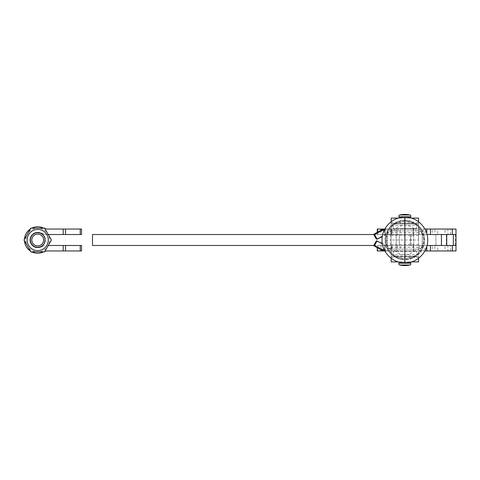 <?xml version="1.0" encoding="UTF-8"?>
<svg xmlns="http://www.w3.org/2000/svg" width="480" height="480" viewBox="0 0 480 480"><rect width="100%" height="100%" fill="white"/><g stroke="black" fill="none" stroke-linecap="round" stroke-linejoin="round"><path stroke-width="0.36" stroke-dasharray="2.4 1.8" d="M424.95 229.038L432.252 229.038L432.252 234.522L424.95 234.522L424.95 229.038L432.252 229.038M437.736 229.038L445.038 229.038L445.038 234.522L437.736 234.522L437.736 229.038L445.038 229.038M400.2 229.038L413.166 229.038L413.166 234.522L400.2 234.522L400.2 229.038L413.166 229.038M434.904 229.038L447.87 229.038L447.87 234.522L434.904 234.522L434.904 229.038L447.87 229.038M393.672 229.038L397.548 229.038L397.548 234.522L392.07 234.522L392.07 229.038L393.672 229.038M450.522 234.522L450.522 229.038L456 229.038L456 234.522L397.548 234.522M396.156 229.038L413.556 229.038L413.556 234.522L396.156 234.522L396.156 250.962L396.156 245.478L413.556 245.478L413.556 250.962L396.156 250.962L413.556 250.962L413.556 229.038L396.156 229.038L413.556 229.038L396.156 229.038L413.556 229.038L396.156 229.038L413.556 229.038L413.556 234.522L396.156 234.522L413.556 234.522L396.156 234.522L396.156 229.038L396.156 250.962L413.556 250.962L396.156 250.962L413.556 250.962L396.156 250.962L396.156 245.478L413.556 245.478L396.156 245.478L413.556 245.478L413.556 250.962L396.156 250.962L413.556 250.962L413.556 229.038L396.156 229.038M424.95 245.478L432.252 245.478L432.252 250.962L424.95 250.962L424.95 245.478L432.252 245.478M437.736 245.478L445.038 245.478L445.038 250.962L437.736 250.962L437.736 245.478L445.038 245.478M400.2 245.478L413.166 245.478L413.166 250.962L400.2 250.962L400.2 245.478L413.166 245.478M434.904 245.478L447.87 245.478L447.87 250.962L434.904 250.962L434.904 245.478L447.87 245.478M393.672 245.478L397.548 245.478L397.548 250.962L392.07 250.962L392.07 245.478L393.672 245.478M450.522 250.962L450.522 245.478L456 245.478L456 250.962L397.548 250.962M435.906 234.522L435.906 245.478L446.868 245.478L446.868 234.522L435.906 234.522L446.868 234.522L435.906 234.522L446.868 234.522L446.868 245.478L435.906 245.478L446.868 245.478L435.906 245.478L435.906 234.522M443.7 250.962L444.534 250.962L443.7 250.962M444.684 250.962L445.398 250.962L444.684 250.962M445.518 250.962L446.088 250.962L445.518 250.962M446.178 250.962L446.568 250.962L446.178 250.962M442.614 250.962L443.532 250.962L442.614 250.962M441.48 250.962L442.434 250.962L441.48 250.962M440.34 250.962L441.294 250.962L440.34 250.962M439.242 250.962L440.16 250.962L439.242 250.962M438.24 250.962L439.074 250.962L438.24 250.962M437.376 250.962L438.09 250.962L437.376 250.962M436.596 250.962L436.206 250.962L436.596 250.962M446.868 229.038L435.906 229.038L446.868 229.038M450.522 245.478L397.548 245.478M391.578 245.478L391.578 250.962L392.07 250.962L392.07 245.478L377.274 245.478L456 245.478L92.508 245.478L92.508 234.522L456 234.522L426.774 234.522L426.774 229.038M434.904 250.962L447.87 250.962M400.2 250.962L413.166 250.962M437.736 250.962L445.038 250.962M424.95 250.962L432.252 250.962M391.578 250.962L377.274 250.962L377.274 247.704M384.876 250.956L385.41 250.962L385.14 245.472L384.822 250.956L424.89 250.962M426.774 246.396L426.774 250.962M450.522 229.038L397.548 229.038M391.578 229.038L391.578 234.522L392.07 234.522L392.07 229.038L377.274 229.038L377.274 234.522L426.774 234.522L426.774 233.61M384.876 229.044L385.41 229.038L385.14 234.528L384.828 229.044L424.884 229.038M434.904 234.522L447.87 234.522M400.2 234.522L413.166 234.522M437.736 234.522L445.038 234.522M424.95 234.522L432.252 234.522M391.578 234.522L377.274 234.522L377.274 232.296M404.856 221.376A18.63 18.63 0 0 0 386.226 240.006A18.63 18.63 0 0 0 404.856 258.636A18.63 18.63 0 0 0 423.486 240.006A18.63 18.63 0 0 0 404.856 221.376A18.63 18.63 0 0 0 386.226 240.006A18.63 18.63 0 0 0 404.856 258.636A18.63 18.63 0 0 0 423.486 240.006A18.63 18.63 0 0 0 404.856 221.376M404.856 221.232A18.774 18.774 0 0 0 386.082 240.006A18.774 18.774 0 0 0 404.856 258.774A18.774 18.774 0 0 0 423.63 240.006A18.774 18.774 0 0 0 404.856 221.232M398.862 263.814A1.218 1.218 0 0 1 399.03 263.196L410.682 263.196A1.218 1.218 0 0 1 410.85 263.814M398.862 216.186A1.218 1.218 0 0 1 399.81 214.998L409.902 214.998A1.218 1.218 0 0 1 410.682 216.804A2.538 2.538 0 0 0 410.334 218.082L399.378 218.082A2.538 2.538 0 0 0 399.03 216.804L410.682 216.804M409.68 229.038L393.624 229.038L409.68 229.038M399.876 228.678L416.454 228.678L399.876 228.678M399.876 223.926L416.454 223.926L399.876 223.926M409.68 223.56L393.624 223.56L409.68 223.56M415.038 223.926L393.258 223.926L415.038 223.926M415.038 228.678L393.258 228.678L415.038 228.678M394.722 250.962L416.088 250.962L394.722 250.962M415.32 251.322L393.258 251.322L415.32 251.322M415.32 256.074L393.258 256.074L415.32 256.074M394.722 256.44L416.088 256.44L394.722 256.44M415.338 251.322L393.258 251.322L415.338 251.322M415.338 256.074L393.258 256.074L415.338 256.074M393.45 230.868A14.61 14.61 0 0 1 416.262 230.868L391.158 230.868L388.572 231.942A3.654 3.654 0 0 0 387.504 234.522L387.504 245.484L388.572 248.064A3.654 3.654 0 0 0 391.158 249.138L418.554 249.138L421.14 248.064L422.208 245.484L422.208 234.522L421.14 231.942L418.554 230.868L416.262 230.868M416.262 249.138L418.554 249.138A3.654 3.654 0 0 0 422.208 245.484L422.208 234.522A3.654 3.654 0 0 0 418.554 230.868L391.158 230.868A3.654 3.654 0 0 0 388.572 231.942L387.504 234.522L387.504 245.484A3.654 3.654 0 0 0 388.572 248.064L391.158 249.138L416.262 249.138A14.61 14.61 0 0 1 393.45 249.138M391.158 240L391.158 245.484L418.554 245.484L391.158 245.484L418.554 245.484L418.554 240L418.554 261.918L391.158 261.918L391.158 256.44L418.554 256.44L391.158 256.44L391.158 234.522L418.554 234.522L418.554 239.994L391.158 240L391.158 218.082L418.554 218.082L418.554 223.56L391.158 223.56L418.554 223.56L418.554 240M410.346 262.164A2.538 2.538 0 0 1 410.334 261.918L399.378 261.918A2.538 2.538 0 0 1 399.03 263.196L410.682 263.196A2.538 2.538 0 0 1 410.334 261.918L399.378 261.918A2.538 2.538 0 0 1 399.366 262.164M404.856 265.572A22.53 22.53 0 0 1 399.81 265.002L409.902 265.002A22.53 22.53 0 0 1 404.856 265.572M404.856 214.428A22.53 22.53 0 0 0 399.81 214.998L409.902 214.998A22.53 22.53 0 0 0 404.856 214.428M410.346 217.842A2.538 2.538 0 0 0 410.334 218.082L399.378 218.082A2.538 2.538 0 0 0 399.366 217.842M399.378 218.082L410.334 218.082L399.378 218.082M399.378 261.918L410.334 261.918L399.378 261.918M418.554 258.27L418.554 245.478L391.158 245.478L391.158 258.27M411.264 261.918L398.448 261.918M391.158 221.736L391.158 234.522L418.554 234.522L418.554 221.736M398.478 218.082L411.234 218.082M399.492 234.522L410.334 234.522L399.492 234.522M399.492 245.478L410.334 245.478L399.492 245.478M384.798 250.956L384.93 245.478L376.374 240.858M376.374 239.142L384.93 234.522L384.798 229.044M383.868 231.012L386.058 234.816L382.272 236.652M383.886 234.816L419.286 234.522L390.426 234.522L390.426 229.038L385.41 229.038L419.286 229.038L390.426 229.038L390.426 234.522L385.41 234.522L387.552 234.522L387.552 229.038L384.564 229.536M383.868 248.988L386.058 245.184L387.552 245.478L387.552 250.962L385.41 250.962L419.286 250.962L387.552 250.962L384.558 250.458M410.22 229.038L399.408 229.038L410.22 229.038M391.608 245.478L419.286 245.478L390.426 245.478L390.426 250.962L390.426 245.478L385.41 245.478L391.608 245.478L391.608 250.962M419.286 245.478L419.286 250.962M383.886 245.184L386.058 245.184L382.272 243.348M419.286 234.522L419.286 229.038L419.286 234.522M399.45 234.522L410.334 234.522L399.45 234.522M399.45 245.478L410.334 245.478L399.45 245.478M373.698 245.478L427.02 245.478M427.02 234.522L373.698 234.522M43.272 249.048A10.62 10.62 90 0 0 46.764 234.438A10.62 10.62 90 0 0 32.154 230.952A10.62 10.62 90 0 0 28.662 245.562A10.62 10.62 90 0 0 43.272 249.048A10.62 10.62 90 0 0 46.764 234.438A10.62 10.62 90 0 0 32.154 230.952A10.62 10.62 90 0 0 28.662 245.562A10.62 10.62 90 0 0 43.272 249.048M37.386 228.132L30.534 228.324L27.27 234.348A11.874 11.874 -90 0 1 47.826 233.784A11.874 11.874 -90 0 1 38.04 251.868L44.892 251.682L51.42 239.628L44.238 227.946L37.386 228.132M41.538 246.228A7.308 7.308 90 0 0 43.938 236.178A7.308 7.308 90 0 0 33.888 233.778A7.308 7.308 90 0 0 31.488 243.828A7.308 7.308 90 0 0 41.538 246.228M27.6 246.216L31.188 252.06L38.04 251.868A11.874 11.874 -90 0 1 27.27 234.348L24.006 240.378L27.6 246.216M24.528 241.218L31.074 251.88M32.178 252.03L44.682 251.688M45.024 251.43L51.318 239.814M81.54 234.522L47.286 234.522L48.264 234.522L44.352 228.126M43.374 227.97L30.744 228.318M30.066 229.188L24.108 240.192M46.77 245.496A10.596 10.596 -90 0 1 27.12 240A10.596 10.596 -90 0 1 46.77 234.51A10.596 10.596 90 0 0 32.316 230.886A10.596 10.596 90 0 0 28.536 245.298A10.596 10.596 90 0 0 43.008 249.174A10.596 10.596 90 0 0 46.77 234.51A10.962 10.962 90 0 0 47.286 234.522A10.962 10.962 -90 0 1 43.536 233.862A10.962 10.962 90 0 0 46.77 234.51A10.596 10.596 90 0 1 46.77 245.496A10.962 10.962 90 0 0 43.536 246.144A10.962 10.962 -90 0 1 46.77 245.496A10.596 10.596 90 0 0 32.418 230.826A10.596 10.596 90 0 0 28.536 245.298A10.596 10.596 90 0 0 46.77 245.496A10.962 10.962 -90 0 1 47.286 245.484A10.962 10.962 90 0 0 46.77 245.496M37.716 228.126L44.568 228.126L51.426 240L44.568 251.88L30.858 251.88L24 240L30.858 228.126L24 240L30.858 228.126L37.716 228.126M37.716 233.934A6.072 6.072 90 0 0 31.644 240A6.072 6.072 90 0 0 37.716 246.072A6.072 6.072 -90 0 1 31.644 240A6.072 6.072 -90 0 1 37.716 233.934A6.072 6.072 -90 0 1 43.782 240A6.072 6.072 -90 0 1 37.716 246.072A6.072 6.072 90 0 0 43.782 240A6.072 6.072 90 0 0 37.716 233.934A6.072 6.072 -90 0 1 43.782 240A6.072 6.072 -90 0 1 37.716 246.072A6.072 6.072 -90 0 1 31.644 240A6.072 6.072 -90 0 1 37.716 233.934M37.716 247.308A7.308 7.308 90 0 0 45.018 240A7.308 7.308 90 0 0 37.716 232.698A7.308 7.308 -90 0 1 45.018 240A7.308 7.308 -90 0 1 37.716 247.308A7.308 7.308 90 0 1 30.408 240A7.308 7.308 90 0 1 37.716 232.698A7.308 7.308 -90 0 0 33.888 233.778M37.716 232.338A7.662 7.662 90 0 0 30.054 240A7.662 7.662 90 0 0 37.716 247.662A7.662 7.662 90 0 0 45.372 240A7.662 7.662 90 0 0 37.716 232.338M48.264 234.522L44.568 228.126L51.426 240L44.568 251.88L30.858 251.88L44.568 251.88L51.426 240M81.54 229.038L47.286 229.038A5.478 5.478 -90 0 1 45.408 228.708L42.24 227.556A13.242 13.242 90 0 0 24.468 240L24.468 240A13.242 13.242 -90 0 0 24.498 240.864L30.36 251.016A13.242 13.242 -90 0 0 31.854 251.88M32.454 243.036A6.072 6.072 90 0 0 40.746 245.256A6.072 6.072 90 0 0 42.972 236.964A6.072 6.072 -90 0 1 40.746 245.256A6.072 6.072 -90 0 1 32.454 243.036A6.072 6.072 -90 0 1 34.68 234.744A6.072 6.072 -90 0 1 42.972 236.964A6.072 6.072 90 0 0 34.68 234.744A6.072 6.072 90 0 0 32.454 243.036A6.072 6.072 -90 0 1 34.68 234.744A6.072 6.072 -90 0 1 42.972 236.964A6.072 6.072 -90 0 1 40.746 245.256A6.072 6.072 -90 0 1 32.454 243.036M44.04 236.346A7.308 7.308 90 0 0 34.062 233.676A7.308 7.308 90 0 0 31.386 243.654A7.308 7.308 -90 0 1 34.062 233.676A7.308 7.308 -90 0 1 44.04 236.346A7.308 7.308 -90 0 1 41.364 246.33A7.308 7.308 -90 0 1 31.386 243.654A7.308 7.308 90 0 0 41.364 246.33A7.308 7.308 90 0 0 44.04 236.346M31.08 243.834A7.662 7.662 90 0 0 41.544 246.636A7.662 7.662 90 0 0 44.346 236.172A7.662 7.662 90 0 0 33.882 233.364A7.662 7.662 90 0 0 31.08 243.834M43.536 233.862L40.368 232.704A7.764 7.764 90 0 0 29.952 240A7.764 7.764 -90 0 1 40.368 232.704L43.536 233.862M29.952 240L29.952 240A7.764 7.764 90 0 0 40.368 247.296A7.764 7.764 -90 0 1 29.952 240L29.952 240M40.368 247.296L43.536 246.144L40.368 247.296M48.264 245.484L81.54 245.484M24.498 239.136A13.242 13.242 -90 0 0 24.468 240L24.468 240A13.242 13.242 90 0 0 42.24 252.444L45.408 251.292A5.478 5.478 -90 0 1 47.286 250.962L81.54 250.962M30.858 251.88L24 240M43.806 228.126L44.772 228.48M44.772 251.526L43.806 251.88M30.36 228.99A13.242 13.242 -90 0 1 31.854 228.126M377.766 245.478L377.766 250.962M380.928 245.478L380.928 249.81M423.12 245.478L423.12 250.962M377.766 229.038L377.766 234.522M380.928 230.19L380.928 234.522M423.12 229.038L423.12 234.522M404.856 220.524A19.476 19.476 0 0 0 385.38 240.006A19.476 19.476 0 0 0 404.856 259.482A19.476 19.476 0 0 0 424.332 240.006A19.476 19.476 0 0 0 404.856 220.524A19.476 19.476 0 0 0 385.38 240.006A19.476 19.476 0 0 0 404.856 259.482A19.476 19.476 0 0 0 424.332 240.006A19.476 19.476 0 0 0 404.856 220.524A19.476 19.476 0 0 1 424.332 240.006A19.476 19.476 0 0 1 404.856 259.482A19.476 19.476 0 0 1 385.38 240.006A19.476 19.476 0 0 1 404.856 220.524A19.476 19.476 0 0 1 424.332 240.006A19.476 19.476 0 0 1 404.856 259.482A19.476 19.476 0 0 1 385.38 240.006A19.476 19.476 0 0 1 404.856 220.524M404.856 220.41A19.59 19.59 0 0 0 385.266 240.006A19.59 19.59 0 0 0 404.856 259.596A19.59 19.59 0 0 0 424.446 240.006A19.59 19.59 0 0 0 404.856 220.41M409.902 214.998L399.81 214.998M410.682 263.196L399.03 263.196M404.856 220.248A19.758 19.758 0 0 1 424.614 240.006A19.758 19.758 0 0 1 404.856 259.758L404.856 262.836C417.048 263.154 428.01 252.198 427.686 240.006C428.01 227.808 417.048 216.852 404.856 217.17L404.856 220.248A19.758 19.758 0 0 0 385.098 240.006A19.758 19.758 0 0 0 404.856 259.758M409.902 265.002L399.81 265.002L409.902 265.002M391.158 244.56L418.554 244.56M418.554 247.302L391.158 247.302M391.158 257.352L418.554 257.352M418.554 254.61L391.158 254.61M418.554 235.44L391.158 235.44M391.158 232.698L418.554 232.698M418.554 222.648L391.158 222.648M391.158 225.39L418.554 225.39M385.14 245.472L384.948 247.89M385.14 234.528L384.714 229.248M391.608 234.522L391.608 229.038M386.844 234.522L386.844 245.478M390.36 234.522L390.36 245.478M411.222 234.522L411.222 245.478M455.262 234.522L455.262 245.478M446.316 234.522L446.316 245.478M63.192 250.962L63.192 245.484M63.192 229.038L63.192 234.522M65.538 250.962L65.538 245.484M80.232 250.962L80.232 245.484M65.538 229.038L65.538 234.522M80.232 229.038L80.232 234.522M416.088 229.038L416.454 228.678L416.454 223.926L416.454 228.678L416.088 229.038M393.258 223.926L393.258 228.678L393.258 223.926L393.624 223.56L393.258 223.926M416.088 223.56L416.454 223.926L416.088 223.56M416.088 250.962L416.454 251.322L416.088 250.962M393.258 256.074L393.258 251.322L393.258 256.074L393.624 256.44L393.258 256.074M416.088 256.44L416.454 256.074L416.454 251.322L416.454 256.074L416.088 256.44M404.856 262.836C417.048 263.154 428.01 252.198 427.686 240.006C428.01 227.808 417.048 216.852 404.856 217.17C417.048 216.852 428.01 227.808 427.686 240.006C428.01 252.198 417.048 263.154 404.856 262.836C392.664 263.154 381.702 252.198 382.026 240.006C381.702 227.808 392.664 216.852 404.856 217.17C392.664 216.852 381.702 227.808 382.026 240.006C381.702 252.198 392.664 263.154 404.856 262.836C392.664 263.154 381.702 252.198 382.026 240.006C381.702 227.808 392.664 216.852 404.856 217.17M393.624 250.962L393.258 251.322L393.624 250.962M393.624 229.038L393.258 228.678L393.624 229.038M399.378 234.522L399.378 245.478L399.378 234.522M410.334 234.522L410.334 245.478L410.334 234.522M384.948 232.11L384.702 229.068"/><path stroke-width="0.72" d="M427.02 245.478L456 245.478L456 250.962L424.89 250.962M377.274 247.704L377.274 250.962L384.822 250.962L381.138 249.93L383.322 249.93L383.868 248.988M426.774 246.396L426.774 250.962M424.884 229.038L456 229.038L456 245.478M377.274 232.296L377.274 229.038L384.828 229.038L381.138 230.07L373.626 234.396L376.374 239.142L377.136 239.142L374.4 234.396L373.626 234.396M427.02 234.522L456 234.522M426.774 229.038L426.774 233.61M410.346 262.164A2.538 2.538 0 0 0 410.682 263.196A1.218 1.218 0 0 1 409.902 265.002A22.53 22.53 0 0 1 399.81 265.002A1.218 1.218 0 0 1 399.03 263.196A2.538 2.538 0 0 0 399.366 262.164M399.366 217.842A2.538 2.538 0 0 0 399.03 216.804A1.218 1.218 0 0 1 399.81 214.998A22.53 22.53 0 0 1 409.902 214.998A1.218 1.218 0 0 1 410.682 216.804A2.538 2.538 0 0 0 410.346 217.842M410.85 263.814A1.218 1.218 0 0 1 409.902 265.002L399.81 265.002A1.218 1.218 0 0 1 398.862 263.814M410.682 216.804L399.03 216.804A1.218 1.218 0 0 1 398.862 216.186M411.264 261.918L418.554 261.918L418.554 258.27M398.448 261.918L391.158 261.918L391.158 258.27M398.478 218.082L391.158 218.082L391.158 221.736M411.234 218.082L418.554 218.082L418.554 221.736M382.272 243.348L376.374 240.858L373.626 245.604L381.138 249.93M382.272 236.652L377.136 239.142M373.626 245.604L374.4 245.604L384.558 250.458M377.136 240.858L374.4 245.604M384.876 250.956L385.41 250.962M384.564 229.536L383.322 230.07L383.868 231.012M384.876 229.044L385.41 229.038M374.4 234.396L383.322 230.07L381.138 230.07M373.698 245.478L92.508 245.478L92.508 234.522L373.698 234.522M41.538 246.228A7.308 7.308 90 0 0 43.938 236.178A7.308 7.308 90 0 0 33.888 233.778A7.308 7.308 90 0 0 31.488 243.828A7.308 7.308 90 0 0 41.538 246.228M40.806 245.034A5.904 5.904 -90 0 1 32.682 243.096A5.904 5.904 -90 0 1 34.62 234.972A5.904 5.904 -90 0 1 42.744 236.91A5.904 5.904 -90 0 1 40.806 245.034M24.108 240.192L24.528 241.218M31.074 251.88L32.178 252.03M44.682 251.688L45.024 251.43M51.318 239.814L48.282 234.522L81.54 234.522L81.54 229.038L80.232 229.038L80.232 234.522M44.352 228.126L43.374 227.97M30.744 228.318L30.066 229.188M37.716 251.88L44.568 251.88L51.426 240L44.568 228.126L30.858 228.126L24 240L24.498 240.864A13.242 13.242 -90 0 0 30.36 251.016L30.858 251.88L37.716 251.88M37.716 250.596A10.596 10.596 90 0 0 48.306 240A10.596 10.596 90 0 0 37.716 229.41A10.596 10.596 90 0 0 27.12 240A10.596 10.596 90 0 0 37.716 250.596M80.232 229.038L47.286 229.038A5.478 5.478 90 0 1 45.408 228.708L44.568 228.126M51.426 240L48 234.066M37.716 247.308A7.308 7.308 -90 0 1 33.888 233.778M24 240L30.858 251.88M31.854 228.126A13.242 13.242 -90 0 1 42.24 227.556L43.806 228.126M80.232 250.962L80.232 245.484L81.54 245.484L81.54 250.962L47.286 250.962A5.478 5.478 90 0 0 45.408 251.292L44.772 251.526M43.806 251.88L42.24 252.444A13.242 13.242 -90 0 1 31.854 251.88M24.498 239.136A13.242 13.242 -90 0 1 30.36 228.99M80.232 245.484L48.264 245.484M452.346 245.478L452.346 250.962M380.928 249.81L380.928 250.962M430.428 245.478L430.428 250.962M452.346 229.038L452.346 234.522M380.928 229.038L380.928 230.19M430.428 229.038L430.428 234.522M409.902 214.998L399.81 214.998M410.682 263.196L399.03 263.196M404.856 262.836L404.856 217.17C417.048 216.852 428.01 227.808 427.686 240.006C428.01 252.198 417.048 263.154 404.856 262.836C392.664 263.154 381.702 252.198 382.026 240.006C381.702 227.808 392.664 216.852 404.856 217.17M441.426 234.522L441.426 245.478M446.676 234.522L446.676 245.478M453.354 234.522L453.354 245.478M65.538 250.962L65.538 245.484M63.192 250.962L63.192 245.484M65.538 229.038L65.538 234.522M63.192 229.038L63.192 234.522"/></g></svg>
